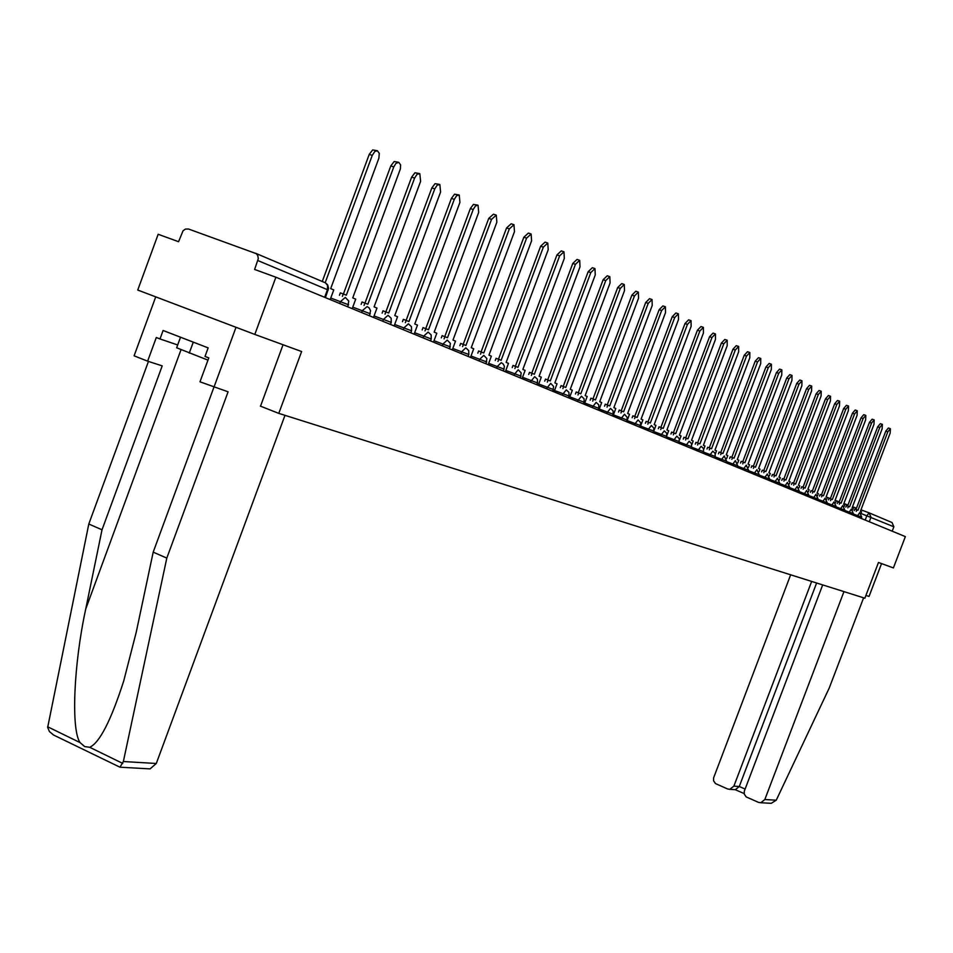 <?xml version="1.0" encoding="UTF-8"?>
<svg xmlns="http://www.w3.org/2000/svg" width="953" height="953" viewBox="0 0 953 953"><rect width="100%" height="100%" fill="white"/><g stroke="black" fill="none" stroke-linecap="round" stroke-linejoin="round"><path stroke-width="1.43" d="M254.808 334.42L137.744 290.046L158.174 234.271L178.568 241.705L183.024 230.817L185.382 229.089L188.48 229.006L256.214 253.629L257.727 255.428L258.311 258.573L254.606 269.449L275.893 277.216L905.35 536.61L893.402 567.928L878.475 562.473L864.859 598.21L278.776 413.376L301.624 351.538L254.808 334.42L275.893 277.216M869.41 512.964L892.044 522.542L893.854 526.795L860.964 513.476M892.187 531.19L893.854 526.795M260.372 406.121L278.776 413.376M330.191 299.587L333.764 289.915L330.691 288.616L378.901 158.127L379.258 153.314L377.376 150.729L374.803 151.491L372.242 155.387L369.228 154.386L372.671 149.931L377.114 150.669M372.242 155.387L325.187 282.707M369.228 154.386L322.269 281.48M166.811 558.089L228.089 391.814L199.987 381.808L208.79 357.887L205.014 356.422L208.159 347.881L163.094 330.488L159.997 338.946L156.304 337.517L147.632 361.163L162.213 365.869L102.019 529.797L88.796 524.019L47.674 727.437L49.413 731.559L53.571 735.025L119.971 767.201L123.366 761.53L166.811 558.089L153.195 552.144L213.901 387.287M102.019 529.797L85.722 609.05C73.631 664.694 70.975 729.962 80.088 742.613L84.65 746.568L89.677 747.283C99.565 742.852 110.929 720.73 123.735 680.93L136.255 632.113L153.195 552.144M147.632 361.163L134.099 355.826L155.72 296.859L236.022 327.296L213.925 387.299M88.796 524.019L148.454 361.425M284.983 415.341L156.292 763.484L150.086 768.88L148.013 768.761M283.041 344.736L260.526 406.181M159.997 338.946L177.687 344.962M822.689 584.904L744.281 791.252L744.293 794.111L746.163 796.887L758.493 802.378L760.78 802.736L764.83 799.531L776.254 800.198L771.251 803.319L769.405 803.212M776.254 800.198L829.301 687.887L863.609 597.817M865.92 595.422L869.041 596.423L881.549 563.592M790.656 574.802L713.583 777.958L713.594 780.805L715.429 783.545L727.615 788.977L729.772 789.334L733.881 786.13L739.266 786.511L735.335 789.715M811.658 581.425L733.881 786.13M843.965 591.61L764.83 799.531M816.614 582.998L739.266 786.511L745.091 789.036M180.522 337.219L176.65 347.774L207.968 360.127M193.28 342.139L189.242 353.134M352.205 308.653L355.731 299.147L352.741 297.896L400.403 168.86L400.582 164.845L398.771 162.332L395.852 163.475L393.768 166.93L390.79 165.941L394.161 161.545L398.533 162.272M393.768 166.93L346.32 295.192L340.34 292.845L339.447 295.275M342.389 296.347L343.294 293.917M390.79 165.941L343.425 293.977M373.505 317.432L376.971 308.081L374.088 306.866L420.607 181.32L419.82 173.684L417.045 174.316L414.591 178.104L411.648 177.115L414.948 172.779L419.26 173.506M414.591 178.104L367.87 304.257L362.021 301.958L361.139 304.364M364.046 305.425L364.939 303.018M411.648 177.115L365.011 303.054M394.137 325.938L397.556 316.73L394.756 315.562L440.572 192.029L439.857 184.548L437.153 185.18L434.759 188.908L431.84 187.932L435.068 183.655L439.321 184.37M434.759 188.908L388.729 313.025L383.011 310.785L382.141 313.144M385.012 314.192L431.84 187.932M414.114 334.169L417.485 325.116L414.769 323.972L459.918 202.405L459.263 195.055L456.63 195.699L454.283 199.38L451.4 198.415L454.557 194.198L458.75 194.888M454.283 199.38L408.932 321.518L403.345 319.326L402.476 321.661M405.323 322.698L406.192 320.363M451.4 198.415L406.145 320.351M433.484 342.151L436.808 333.24L434.175 332.132L478.668 212.448L478.061 205.252L475.499 205.896L473.2 209.517L470.353 208.564L473.438 204.407L477.572 205.086M473.2 209.517L428.516 329.75L423.037 327.606L422.191 329.905M425.002 330.929L425.86 328.63M470.353 208.564L425.753 328.594M452.27 349.894L455.534 341.114L452.985 340.042L496.847 222.192L496.287 215.128L491.545 219.357L488.734 218.416L493.475 214.187L495.822 214.973M491.545 219.357L447.505 337.731L442.132 335.635L441.299 337.898M444.074 338.911L444.92 336.647M488.734 218.416L444.777 336.588M470.496 357.399L473.712 348.75L471.247 347.714L514.477 231.65L513.965 224.705L509.331 228.899L506.555 227.958L511.189 223.776L513.524 224.563M509.331 228.899L465.922 345.474L460.656 343.414L459.834 345.653M462.574 346.654L463.408 344.426M506.555 227.958L463.218 344.355M488.174 364.689L491.355 356.172L488.96 355.159L531.583 240.823L531.131 234.009L526.592 238.143L523.84 237.226L528.379 233.08L530.702 233.866M526.592 238.143L483.79 352.991L478.632 350.978L477.81 353.182M480.538 354.171L481.36 351.967M523.84 237.226L481.11 351.871M505.352 371.765L508.485 363.367L506.15 362.39L548.201 249.734L547.784 243.039L543.353 247.137L540.637 246.219L545.068 242.122L547.379 242.896M543.353 247.137L501.135 360.282L496.084 358.304L495.274 360.484M497.966 361.461L498.776 359.293M540.637 246.219L498.49 359.186M522.03 378.651L525.127 370.372L522.863 369.419L564.331 258.382L563.962 251.806L559.625 255.857L556.933 254.951L561.281 250.889L563.58 251.675M559.625 255.857L517.979 367.37L513.036 365.428L512.226 367.572M514.894 368.549L515.692 366.405M556.933 254.951L515.37 366.286M538.242 385.322L541.304 377.162L539.1 376.244L580.02 266.792L579.686 260.324L575.433 264.338L572.777 263.433L577.03 259.419L579.317 260.193M575.433 264.338L534.359 374.243L529.499 372.349L528.701 374.469M531.333 375.434L532.131 373.314M572.777 263.433L531.774 373.183M554.015 391.826L557.029 383.773L554.884 382.88L595.256 274.964L594.97 268.603L590.812 272.582L588.18 271.688L592.337 267.71L594.612 268.484M590.812 272.582L550.274 380.938L545.497 379.08L544.723 381.164M547.32 382.117L548.106 380.033M588.18 271.688L547.713 379.89M569.346 398.14L572.312 390.206L570.239 389.336L610.087 282.922L609.825 276.656L605.751 280.599L603.154 279.705L607.228 275.774L609.491 276.549M605.751 280.599L565.748 387.442L561.067 385.62L560.293 387.68M562.866 388.621L563.64 386.561M603.154 279.705L563.211 386.406M584.26 404.286L587.191 396.46L585.166 395.614L624.513 290.653L624.286 284.494L620.296 288.39L617.723 287.508L621.713 283.613L623.965 284.387M620.296 288.39L580.806 393.78L576.208 391.981L575.445 394.018M577.994 394.959L578.757 392.91M617.723 287.508L578.292 392.743M598.782 410.278L601.677 402.547L599.711 401.725L638.546 298.182L638.355 292.118L634.448 295.978L631.899 295.108L635.806 291.249L638.045 292.011M634.448 295.978L595.458 399.938L590.943 398.175L590.181 400.189M592.706 401.118L593.469 399.093M631.899 295.108L592.98 398.914M612.922 416.104L615.781 408.48L613.863 407.67L652.209 305.508L652.043 299.54L648.219 303.364L645.705 302.506L649.529 298.682L651.757 299.445M648.219 303.364L609.729 405.93L605.286 404.203L604.536 406.192M607.037 407.11L607.788 405.12M645.705 302.506L607.264 404.93M626.693 421.774L629.516 414.257L627.646 413.471L665.516 312.644L665.385 306.771L661.632 310.559L659.142 309.701L662.895 305.913L665.111 306.675M661.632 310.559L623.619 411.779L619.259 410.076L618.521 412.041M620.987 412.947L621.725 410.981M659.142 309.701L621.189 410.779M640.106 427.301L642.906 419.88L641.083 419.117L678.488 319.589L678.381 313.811L674.7 317.563L672.234 316.718L675.915 312.965L678.119 313.716M674.7 317.563L637.152 417.462L632.863 415.794L632.137 417.736M634.579 418.629L635.306 416.687M672.234 316.718L634.746 416.485M654.044 430.434L655.95 425.372L654.175 424.621L691.128 326.367L691.044 320.673L687.435 324.389L684.993 323.555L688.614 319.839L690.794 320.589M687.435 324.389L650.339 423.013L646.122 421.369L645.407 423.287M647.826 424.18L648.552 422.25M684.993 323.555L647.957 422.036M667.017 435.104L668.672 430.72L666.933 429.982L703.445 332.978L703.397 327.367L699.847 331.048L697.429 330.214L700.979 326.534L703.147 327.284M699.847 331.048L663.205 428.421L659.047 426.801L658.344 428.695M660.739 429.577L661.453 427.683M697.429 330.214L660.846 427.456M679.584 439.893L681.073 435.926L679.382 435.223L715.465 339.423L715.441 333.895L711.951 337.541L709.568 336.719L713.047 333.074L715.203 333.812M711.951 337.541L675.748 433.686L671.662 432.102L670.96 433.972M673.33 434.842L674.033 432.972M709.568 336.719L673.402 432.733M691.807 444.658L693.176 441.013L691.521 440.322L727.187 345.713L727.187 340.257L723.768 343.866L721.397 343.056L724.816 339.447L726.96 340.173M723.768 343.866L687.971 438.833L683.956 437.272L683.265 439.119M685.612 439.988L686.303 438.13M721.397 343.056L685.66 437.892M703.719 449.351L704.994 445.98L703.374 445.301L738.635 351.836L738.646 346.463L735.287 350.049L732.94 349.239L736.3 345.665L738.42 346.392M735.287 350.049L699.919 443.848L695.952 442.311L695.261 444.146M697.596 445.003L698.287 443.169M732.94 349.239L697.62 442.919M715.334 453.973L716.525 450.829L714.953 450.173L749.797 357.828L749.832 352.527L746.533 356.077L744.21 355.278L747.509 351.728L749.618 352.455M746.533 356.077L711.569 448.744L707.674 447.231L706.983 449.042M709.294 449.887L709.973 448.077M744.21 355.278L709.294 447.827M726.662 458.512L727.782 455.57L726.246 454.915L760.697 363.677L760.756 358.447L757.516 361.961L755.217 361.163L758.457 357.661L760.554 358.376M757.516 361.961L722.934 453.533L719.11 452.044L718.431 453.831M720.706 454.676L721.385 452.878M755.217 361.163L720.682 452.615M737.729 462.967L738.778 460.192L737.277 459.56L771.346 369.383L771.418 364.237L768.237 367.715L765.962 366.929L769.142 363.438L771.227 364.165M768.237 367.715L734.048 458.202L730.272 456.737L729.605 458.5M731.868 459.334L732.535 457.559M765.962 366.929L731.821 457.297M748.534 467.339L749.523 464.707L748.057 464.087L781.758 374.958L781.841 369.883L778.708 373.326L776.457 372.552L779.59 369.097L781.651 369.812M778.708 373.326L744.901 462.765L741.184 461.323L740.517 463.075M742.756 463.897L743.423 462.145M776.457 372.552L742.697 461.871M759.076 471.616L760.017 469.126L758.588 468.519L791.919 380.414L792.026 375.399L788.941 378.817L786.713 378.043L789.799 374.624L791.848 375.339M788.941 378.817L755.503 467.22L751.846 465.803L751.19 467.53M753.406 468.352L754.061 466.613M786.713 378.043L753.323 466.339M769.393 475.809L770.286 473.438L768.892 472.843L801.854 385.739L801.973 380.795L798.948 384.178L796.732 383.416L799.77 380.021L801.807 380.735M798.948 384.178L765.878 471.58L762.257 470.174L761.614 471.89M763.806 472.7L764.461 470.985M796.732 383.416L763.698 470.711M779.471 479.919L780.328 477.656L778.958 477.084L811.575 390.956L811.706 386.06L808.728 389.432L806.536 388.657L809.514 385.298L811.539 386.001M808.728 389.432L776.004 475.845L772.442 474.463L771.811 476.155M773.979 476.965L774.622 475.261M806.536 388.657L773.86 474.975M789.322 483.945L790.144 481.789L788.798 481.217L821.069 396.043L821.224 391.218L818.293 394.554L816.125 393.792L819.056 390.468L821.069 391.171M818.293 394.554L785.915 480.014L782.413 478.644L781.77 480.324M783.926 481.122L784.569 479.442M816.125 393.792L783.783 479.156M798.959 487.888L799.746 485.816L798.435 485.268L830.373 401.034L830.539 396.269L827.645 399.569L825.501 398.819L828.383 395.519L830.373 396.21M827.645 399.569L795.612 484.088L792.157 482.742L791.526 484.41M793.658 485.196L794.29 483.528M825.501 398.819L793.504 483.242M808.382 491.76L809.145 489.771L807.858 489.234L839.462 405.907L839.641 401.201L836.805 404.477L834.673 403.738L837.508 400.463L839.486 401.153M836.805 404.477L805.106 488.079L801.687 486.745L801.056 488.389M803.176 489.175L803.808 487.531M834.673 403.738L803.01 487.233M817.614 495.548L818.341 493.642L817.078 493.106L848.361 410.683L848.551 406.038L845.764 409.278L843.643 408.539L846.443 405.299L848.408 405.978M845.764 409.278L814.386 491.974L811.015 490.664L810.395 492.296M812.492 493.07L813.112 491.438M843.643 408.539L812.301 491.14M826.644 499.265L827.347 497.418L826.108 496.906L857.081 415.353L857.283 410.767L854.531 413.983L852.435 413.245L855.186 410.028L857.14 410.707M854.531 413.983L823.475 495.798L820.152 494.512L819.532 496.12M821.617 496.882L822.225 495.274M852.435 413.245L821.415 494.976M835.483 502.91L836.162 501.135L834.959 500.623L865.61 419.928L865.824 415.389L863.108 418.581L861.035 417.855L863.752 414.662L865.681 415.341M863.108 418.581L832.362 499.539L829.086 498.264L828.479 499.86M830.539 500.623L831.147 499.027M861.035 417.855L830.325 498.717M844.132 506.484L844.787 504.756L843.608 504.268L873.961 424.407L874.187 419.928L871.519 423.096L869.458 422.37L872.126 419.201L874.056 419.88M871.519 423.096L841.082 503.196L837.842 501.945L837.246 503.529M839.283 504.28L839.891 502.696M869.458 422.37L839.057 502.386M852.613 509.986L853.245 508.318L852.089 507.83L882.144 428.79L882.383 424.359L879.75 427.504L877.713 426.789L880.346 423.656L882.252 424.323M879.75 427.504L849.611 506.782L846.419 505.543L845.823 507.115M847.848 507.866L848.444 506.293M877.713 426.789L847.61 505.983M860.916 513.429L861.536 511.797L860.404 511.32L890.162 433.091L890.412 428.719L887.815 431.828L885.79 431.125L888.387 428.004L890.281 428.671M887.815 431.828L857.974 510.296L854.817 509.081L854.233 510.629M856.235 511.368L856.83 509.819M885.79 431.125L855.985 509.51M861.238 518.432L861.738 517.134L853.269 513.953M856.938 516.657L859.701 512.654L861.738 517.134M852.875 514.989L853.376 513.679L844.727 510.427M848.515 513.19L851.315 509.14L853.376 513.679M844.334 511.463L844.835 510.141L836.007 506.817M839.927 509.652L842.762 505.566L844.835 510.141M835.614 507.878L836.126 506.531L827.109 503.148M831.147 506.031L834.03 501.909L836.126 506.531M827.216 502.862L818.019 499.384M822.189 502.338L825.107 498.169L827.216 502.85L826.704 504.197M817.614 500.456L818.127 499.086L808.728 495.548M813.028 498.562L815.994 494.357L818.127 499.086M808.323 496.62L808.847 495.25L799.233 491.629M803.677 494.714L806.679 490.461L808.847 495.25M798.817 492.713L799.353 491.319L789.525 487.614M794.111 490.771L797.173 486.483L799.353 491.319M789.108 488.71L789.644 487.305L779.602 483.516M784.343 486.745L787.44 482.421L789.644 487.305M779.721 483.207L769.452 479.323M774.348 482.623L777.493 478.251L779.721 483.195L779.185 484.612M769.571 479.002L759.076 475.035M764.127 478.418L767.332 473.998L769.583 478.99L769.035 480.431M758.648 476.155L759.207 474.701L748.45 470.651M753.68 474.106L756.92 469.65L759.207 474.701M748.022 471.771L748.581 470.305L737.574 466.16M742.983 469.698L746.282 465.195L748.581 470.305M737.705 465.814L726.448 461.562M732.023 465.183L735.382 460.633L737.717 465.803L737.145 467.292M726.019 462.705L726.591 461.192L715.048 456.856M720.813 460.561L724.232 455.963L726.591 461.192M714.619 458.012L715.191 456.475L703.374 452.044M709.342 455.832L712.808 451.186L715.119 453.354L715.191 456.475M702.945 453.199L703.517 451.651L691.413 447.1M697.584 450.983L701.11 446.29L703.445 448.482L703.517 451.651M690.973 448.267L691.568 446.695L679.155 442.037M685.529 446.028L689.126 441.275L691.485 443.502L691.568 446.695M679.298 441.644L666.576 436.843M673.175 440.929L676.833 436.129L679.394 438.833L678.703 443.216M666.135 438.035L666.743 436.426L653.687 431.518M660.512 435.712L664.241 430.863L666.659 433.139L666.743 436.426M653.841 431.101L640.571 426.098M647.528 430.363L651.375 425.479L653.937 428.219L653.234 432.71M640.619 425.634L627.157 420.559M634.21 424.871L638.069 419.916L640.714 422.715L640.011 427.266M627.05 420.011L613.387 414.865M620.534 419.237L624.525 414.245L627.277 417.533L626.431 421.667M612.493 415.925L613.124 414.233L599.258 409.028M606.489 413.447L610.492 408.372L613.041 410.779L613.124 414.233M598.174 410.028L598.818 408.313L584.737 403.024M592.075 407.503L596.149 402.38L598.734 404.811L598.818 408.313M583.474 403.965L584.118 402.226L569.823 396.853M577.256 401.404L581.425 396.21L584.034 398.676L584.118 402.226M568.357 397.735L569.012 395.971L554.503 390.527M562.032 395.126L566.273 389.872L568.929 392.374L569.012 395.971M553.479 389.563L538.743 384.011M546.379 388.681L550.715 383.356L553.586 386.394L552.823 391.338M536.837 384.75L537.516 382.939L522.53 377.305M530.273 382.046L534.693 376.661L537.432 379.234L537.516 382.939M521.077 376.161L505.852 370.419M513.703 375.208L518.218 369.764L521.184 372.897L520.398 377.972M504.161 369.156L488.686 363.319M496.656 368.18L497.287 366.476L501.266 362.676L503.172 363.939L504.411 366.381L503.47 370.991M486.745 361.949L471.008 356.005M479.085 360.949L479.74 359.21L483.802 355.362L486.852 358.59L486.042 363.808M468.09 356.41L468.805 354.492L452.794 348.476M460.99 353.492L461.657 351.728L465.814 347.833L468.709 350.573L468.805 354.492M450.304 346.868L434.02 340.721M442.347 345.808L443.014 344.009L447.267 340.078L450.412 343.402L449.578 348.786M430.506 340.924L431.232 338.946L414.662 332.716M423.108 337.874L423.787 336.052L428.147 332.073L431.137 334.908L431.232 338.946M410.814 332.811L411.565 330.798L394.685 324.461M403.262 329.702L403.953 327.844L408.42 323.817L411.458 326.7L411.565 330.798M390.492 324.437L391.254 322.388L374.064 315.931M382.784 321.256L383.475 319.374L388.062 315.3L391.147 318.231L391.254 322.388M370.264 313.751L352.765 307.14M361.628 312.536L362.331 310.63L367.143 306.556L369.168 307.938L370.55 310.654L369.514 315.788M348.595 304.781L330.762 298.039M339.768 303.531L340.483 301.589L345.308 297.407L348.727 301.029L347.833 306.854M865.193 520.064L866.873 515.644L869.148 512.857L870.994 517.229L869.279 521.744M827.335 497.442L830.385 498.574M835.078 500.301L839.259 501.838M843.881 503.541L847.967 505.042M852.518 506.722L856.485 508.187M860.964 509.843L869.148 512.857M255.618 253.284L325.354 282.791L327.534 285.352L327.463 289.688L257.882 260.562M328.201 290.069L327.463 289.688L324.651 297.3M47.65 726.782L80.088 742.613M89.677 747.283L122.746 763.413M123.366 761.53L156.292 763.484M181.046 349.644L85.722 609.05M325.414 297.622L328.594 288.247L327.653 284.804L325.414 282.827M119.971 767.201L150.086 768.88M729.772 789.334L736.181 789.775M744.174 793.563L735.299 789.715M760.78 802.736L771.251 803.319"/></g></svg>
